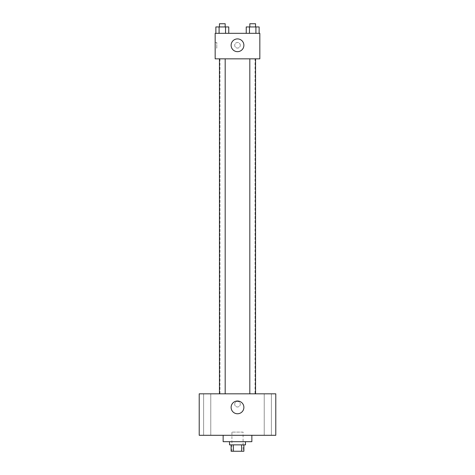 <?xml version="1.0" encoding="UTF-8"?>
<svg xmlns="http://www.w3.org/2000/svg" width="475" height="475" viewBox="0 0 475 475"><rect width="100%" height="100%" fill="white"/><g stroke="black" fill="none" stroke-linecap="round" stroke-linejoin="round"><path stroke-width="0.36" stroke-dasharray="2.38 1.78" d="M243.081 432.108L231.919 432.108L243.081 432.108L243.081 451.25L231.919 451.25L243.081 451.25M233.409 451.25L231.117 451.25L231.117 444.867L233.409 444.867L233.409 451.25L243.883 451.25L243.883 444.867L241.591 444.867L241.591 451.25M233.409 444.867L231.117 444.867M241.591 444.867L243.883 444.867M229.526 444.867L245.474 444.867M237.5 441.679L229.526 441.679L237.5 441.679M251.857 441.679L223.143 441.679M251.857 435.296L223.143 435.296L251.857 435.296M207.195 435.296L203.609 435.296L207.195 435.296M267.805 435.296L271.391 435.296L267.805 435.296M199.215 435.296L275.785 435.296L275.785 393.822L199.215 393.822L199.215 435.296M207.195 393.822L203.609 393.822L207.195 393.822M267.805 393.822L271.391 393.822L267.805 393.822M237.5 401.001A6.383 6.383 0 0 1 243.028 410.572A6.383 6.383 0 0 1 231.972 410.572A6.383 6.383 0 0 1 237.5 401.001M234.709 404.195A2.791 2.791 0 0 1 238.895 401.773A2.791 2.791 0 0 1 238.895 406.612A2.791 2.791 0 0 1 234.709 404.195A2.791 2.791 0 0 1 238.895 401.773A2.791 2.791 0 0 1 238.895 406.612A2.791 2.791 0 0 1 234.709 404.195M275.785 401.399L275.785 406.986L275.779 401.399M199.215 406.986L199.215 401.399L199.221 406.986M222.312 393.822L225.186 393.822L222.312 393.822M252.688 393.822L249.814 393.822L252.688 393.822M225.186 393.822L219.444 393.822L225.186 393.822L225.186 58.841L219.444 58.841L225.186 58.841M255.045 393.822L219.955 393.822L255.045 393.822L255.045 58.841L219.955 58.841L255.045 58.841M249.814 58.841L255.556 58.841L249.814 58.841L255.556 58.841L249.814 58.841L249.814 393.822M255.556 58.841L255.556 393.822M215.169 58.841L259.831 58.841L259.831 33.321L215.169 33.321L215.169 58.841M240.291 45.285A2.791 2.791 0 0 0 236.105 42.869A2.791 2.791 0 0 0 236.105 47.702A2.791 2.791 0 0 0 240.291 45.285A2.791 2.791 0 0 0 236.105 42.869A2.791 2.791 0 0 0 236.105 47.702A2.791 2.791 0 0 0 240.291 45.285M215.87 33.321L215.87 26.938L219.094 26.938L219.094 33.321L215.87 33.321L228.76 33.321L215.87 33.321L228.76 33.321L215.87 33.321L228.76 33.321L215.87 33.321L219.094 33.321L219.094 26.938L228.76 26.938L225.536 26.938L225.536 33.321L225.536 26.938L215.87 26.938L228.76 26.938L228.76 33.321M246.24 33.321L246.24 26.938L249.464 26.938L249.464 33.321L246.24 33.321L259.13 33.321L246.24 33.321L259.13 33.321L246.24 33.321L259.13 33.321L246.24 33.321L249.464 33.321L249.464 26.938L259.13 26.938L255.906 26.938L255.906 33.321L255.906 26.938L246.24 26.938L259.13 26.938L259.13 33.321M215.169 48.076L215.169 42.495L215.169 48.076L216.778 48.076L216.778 42.495L216.778 48.076M259.831 42.495L259.831 48.076L259.831 42.495M243.883 45.285A6.383 6.383 0 0 1 234.312 50.813A6.383 6.383 0 0 1 234.312 39.757A6.383 6.383 0 0 1 243.883 45.285M255.556 26.938L249.814 26.938L255.556 26.938L249.814 26.938L255.556 26.938L255.556 23.75L249.814 23.75L255.556 23.75L249.814 23.75L249.814 26.938M225.186 26.938L219.444 26.938L225.186 26.938L219.444 26.938L225.186 26.938L225.186 23.75L219.444 23.75L225.186 23.75L219.444 23.75L219.444 26.938M255.906 26.938L255.906 33.321M249.464 26.938L249.464 33.321M225.536 26.938L225.536 33.321M219.094 26.938L219.094 33.321M231.919 451.25L231.919 432.108M210.775 435.296L210.775 393.822L210.775 435.296M203.609 435.296L203.609 393.822L203.609 435.296M271.391 435.296L271.391 393.822L271.391 435.296M264.225 435.296L264.225 393.822L264.225 435.296M219.955 58.841L219.955 393.822M219.444 58.841L219.444 393.822M216.778 42.495L215.169 42.495"/><path stroke-width="0.71" d="M241.591 444.867L241.591 451.25L231.117 451.25L231.117 444.867M241.591 451.25L243.883 451.25L243.883 444.867M245.474 441.679L245.474 444.867L229.526 444.867L229.526 441.679M233.409 444.867L233.409 451.25M223.143 435.296L223.143 441.679L251.857 441.679L251.857 435.296M275.785 435.296L199.215 435.296L199.215 393.822L275.785 393.822L275.785 435.296M237.5 401.001A6.383 6.383 0 0 1 243.028 410.572A6.383 6.383 0 0 1 231.972 410.572A6.383 6.383 0 0 1 237.5 401.001M249.814 393.822L249.814 58.841M225.186 58.841L225.186 393.822M259.831 58.841L215.169 58.841L215.169 33.321L259.831 33.321L259.831 58.841M243.883 45.285A6.383 6.383 0 0 1 234.312 50.813A6.383 6.383 0 0 1 234.312 39.757A6.383 6.383 0 0 1 243.883 45.285M259.13 33.321L259.13 26.938L246.24 26.938L246.24 33.321M255.906 26.938L255.906 33.321M249.464 26.938L249.464 33.321M249.814 26.938L249.814 23.75L255.556 23.75L255.556 26.938M228.76 33.321L228.76 26.938L215.87 26.938L215.87 33.321M225.536 26.938L225.536 33.321M219.094 26.938L219.094 33.321M219.444 26.938L219.444 23.75L225.186 23.75L225.186 26.938M255.556 393.822L255.556 58.841M219.444 58.841L219.444 393.822"/></g></svg>
